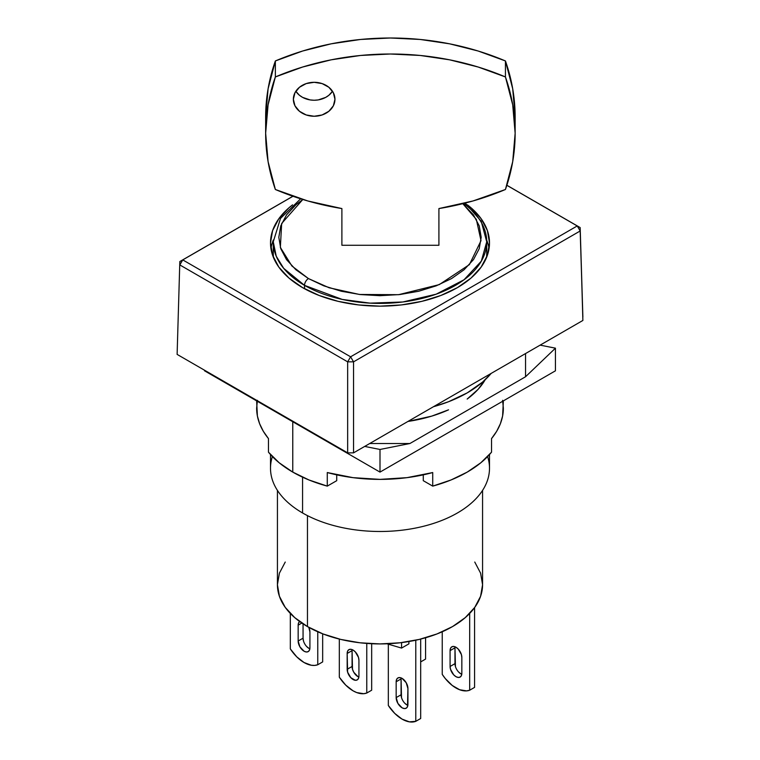 <?xml version="1.0" encoding="UTF-8"?>
<svg xmlns="http://www.w3.org/2000/svg" width="760" height="760" viewBox="0 0 760 760"><rect width="100%" height="100%" fill="white"/><g stroke="black" fill="none" stroke-linecap="round" stroke-linejoin="round"><path stroke-width="1.14" d="M401.147 677.92A8.312 4.797 -120 0 0 401.071 678.927L396.169 681.758A8.312 4.797 60 0 1 397.898 677.948A8.312 4.797 60 0 1 402.049 678.357A8.312 4.797 60 0 1 407.93 688.541L406.21 682.746L402.049 678.357L399.798 677.578L397.898 677.948L396.615 679.411L396.169 681.758L396.169 697.594L397.898 703.399L402.049 707.788L404.301 708.567L406.21 708.197L407.483 706.733L407.93 688.541L407.93 704.387A8.312 4.797 60 0 1 406.21 708.197A8.312 4.797 60 0 1 399.798 705.964A8.312 4.797 60 0 1 396.169 697.594L401.071 694.773L401.071 678.927L396.169 681.758L396.169 697.594L401.071 694.773A8.312 4.797 -120 0 0 407.863 705.394M353.048 650.066A8.312 4.797 60 0 1 358.929 660.25L358.483 657.39L355.3 651.88L353.048 650.066L350.797 649.287L348.887 649.658A8.312 4.797 60 0 1 353.048 650.066M308.807 627.342A8.312 4.797 60 0 1 309.918 631.959L308.807 627.342M285.238 562.048L279.404 573.154L277.428 584.706A102.572 59.213 0 0 0 307.467 626.582L307.467 515.631L307.467 626.582A102.572 59.213 0 0 0 419.254 639.417A102.572 59.213 0 0 0 482.572 584.706L480.595 573.154L474.762 562.048M487.606 456.56A109.497 63.222 180 0 1 431.129 524.172A109.497 63.222 180 0 1 302.575 512.971A109.497 63.222 0 0 0 421.904 526.67A109.497 63.222 0 0 0 489.497 468.264L489.497 454.537M302.575 477.185L302.575 512.971L302.575 477.185M455.962 647.235A8.312 4.797 60 0 1 461.842 657.419L461.396 654.569L458.204 649.049L455.962 647.235L453.71 646.456L451.801 646.827A8.312 4.797 60 0 1 455.962 647.235M433.504 406.695A123.357 71.221 0 0 0 491.159 373.407L482.572 382.09L467.229 392.882L448.533 401.736L433.504 406.695M474.582 607.62L474.582 687.382L469.68 690.213L469.68 613.453L469.68 690.213A30.495 17.604 60 0 1 442.234 674.367L442.234 631.778L442.234 674.367L445.293 678.566L452.257 685.472L459.658 689.747L466.621 690.878L469.68 690.213L474.582 687.382L474.582 607.62M455.05 646.798A8.312 4.797 -120 0 0 454.974 647.805L450.081 650.636A8.312 4.797 60 0 1 451.801 646.827L450.528 648.289L450.081 650.636L450.081 666.472L454.974 663.651L454.974 647.805L450.081 650.636L450.081 666.472L454.974 663.651A8.312 4.797 -120 0 0 461.766 674.272M461.842 673.265A8.312 4.797 60 0 1 460.113 677.075A8.312 4.797 60 0 1 453.71 674.842A8.312 4.797 60 0 1 450.081 666.472L450.528 669.332L453.71 674.842L455.962 676.666L458.204 677.445L460.113 677.075L461.396 675.602L461.842 673.265L461.842 657.419L461.842 673.265M425.572 637.764L425.572 659.091L420.679 661.913L425.572 659.091L425.572 637.764M270.503 454.537L270.503 468.264A109.497 63.222 0 0 0 302.575 512.971A109.497 63.222 180 0 1 272.394 456.56M454.974 647.805L455.43 666.501M458.612 672.02L460.854 673.835M290.32 613.453L290.32 648.897L290.32 613.453M317.765 664.744L317.765 631.778L317.765 664.744A30.495 17.604 60 0 1 290.32 648.897L296.751 656.839L304.038 662.511L311.334 665.256L314.706 665.418L317.765 664.744L322.667 661.913L317.765 664.744M322.667 633.811L322.667 661.913L322.667 633.811M299.887 621.357L298.604 622.829L298.158 625.167L301.834 623.048L298.158 625.167L298.158 641.012L303.059 638.181L303.059 623.875L303.059 638.181A8.312 4.797 -120 0 0 309.852 648.812M299.649 621.519A8.312 4.797 60 0 0 298.158 625.167L298.158 641.012L299.887 646.808L304.038 651.197L306.29 651.985L308.199 651.614L309.472 650.142L309.918 647.805A8.312 4.797 60 0 1 308.199 651.614A8.312 4.797 60 0 1 301.796 649.382A8.312 4.797 60 0 1 298.158 641.012L303.059 638.181L303.506 641.041M309.918 647.805L309.918 631.959L309.918 647.805M277.428 490.399L277.428 584.706L279.404 596.258L285.238 607.373L294.719 617.605L307.467 626.582L323.019 633.944L340.746 639.417L359.993 642.789L380 643.929L400.007 642.789L419.254 639.417L436.981 633.944L452.533 626.582L465.281 617.605L474.762 607.373L480.595 596.258L482.572 584.706L482.572 490.399M366.766 693.034L366.766 643.435L366.766 693.034A30.495 17.604 60 0 1 339.321 677.198L339.321 639.075L339.321 677.198L345.752 685.13L353.048 690.811L356.744 692.578L363.707 693.709L366.766 693.034L371.668 690.213L366.766 693.034M371.668 643.73L371.668 690.213L371.668 643.73M352.137 649.619A8.312 4.797 -120 0 0 352.07 650.636L347.168 653.457L347.615 672.163L350.797 677.673L355.3 680.276L357.209 679.906L358.483 678.433L358.929 676.096A8.312 4.797 60 0 1 357.209 679.906A8.312 4.797 60 0 1 350.797 677.673A8.312 4.797 60 0 1 347.168 669.303L352.07 666.472L352.07 650.636L347.168 653.457L347.168 669.303L352.07 666.472A8.312 4.797 -120 0 0 358.853 677.103M358.929 676.096L358.929 660.25L358.929 676.096M347.168 653.457A8.312 4.797 60 0 1 348.887 649.658L347.615 651.12L347.168 653.457M408.909 641.525L408.909 643.843L401.565 648.081L401.565 642.599L401.565 648.081L386.963 643.786L401.565 648.081L408.909 643.843L408.909 641.525M306.688 646.551L308.94 648.365M352.07 650.636L352.516 669.332L353.79 672.267L357.95 676.666M388.331 705.489L388.331 644.195L388.331 705.489L394.763 713.431L402.049 719.102L409.345 721.848L415.777 721.335L415.777 640.205L415.777 721.335A30.495 17.604 60 0 1 388.331 705.489M420.679 639.075L420.679 718.504L415.777 721.335L420.679 718.504L420.679 639.075M401.071 678.927L401.517 697.623M404.7 703.142L406.952 704.957M334.951 99.275A20.796 16.977 -0 0 1 314.165 116.251A20.796 16.977 -0 0 1 293.37 99.275L294.956 92.777L299.459 87.267L306.204 83.59L314.165 82.298L322.116 83.59L328.861 87.267L333.374 92.777L334.951 99.275L333.374 105.773L328.861 111.273L322.116 114.96L314.165 116.251L306.204 114.96L299.459 111.273L294.956 105.773L293.37 99.275A20.796 16.977 -0 0 1 314.165 82.298A20.796 16.977 -0 0 1 334.951 99.275M295.82 91.276A20.796 16.977 180 0 0 314.165 100.244A20.796 16.977 180 0 0 332.5 91.276L328.861 95.276L325.707 97.385L318.221 99.921L314.165 100.244L310.108 99.921L302.613 97.385L299.459 95.276L295.82 91.276M265.648 133.228L265.648 117.221L265.648 133.228A249.498 203.708 0 0 1 275.358 76.95A249.498 203.708 0 0 1 505.438 76.95A249.498 203.708 0 0 1 515.147 133.228A249.498 203.708 0 0 1 505.438 189.496A249.498 203.708 -0 0 1 438.909 208.563L472.995 200.963L505.438 189.496L512.706 161.642L515.147 133.228L512.706 104.813L505.438 76.95L505.438 60.952L505.438 76.95L478.154 67.022L449.606 59.821L420.213 55.461L390.393 54.008L360.572 55.461L331.189 59.821L302.642 67.022L275.358 76.95L275.358 60.952L275.358 76.95L268.09 104.813L265.648 133.228L268.09 161.642L275.358 189.496A249.498 203.708 0 0 1 265.648 133.228M462.792 203.68L476.339 219.412L481.013 240.682L469.414 264.603L439.299 284.601L398.563 294.69L359.433 294.462L329.118 287.764L308.455 278.578A5.548 3.201 120 0 0 304.532 285.361L342.171 299.411L370.11 303.145L402.828 301.986L436.164 294.187L464.037 279.775L481.337 261.126L486.733 241.794A106.732 61.617 180 0 1 420.84 298.718A106.732 61.617 180 0 1 304.532 285.361L304.532 288.733L304.532 285.361A106.732 61.617 180 0 1 273.267 241.794L276.241 256.234L283.689 268.346L304.532 285.361A5.548 3.201 -60 0 1 308.455 278.578L291.925 266.019L280.354 247.409L281.666 223.497L302.822 199.49L295.868 204.81L286.52 214.909L280.763 225.872L278.815 237.262L280.763 248.662L286.52 259.625L295.868 269.724L308.455 278.578L323.788 285.836L341.278 291.241L360.259 294.557L380 295.688L399.741 294.557L418.722 291.241L436.212 285.836L451.544 278.578L464.132 269.724L473.48 259.625L479.237 248.662L481.184 237.262L479.237 225.872L473.48 214.909L462.792 203.68M486.59 257.412A106.732 61.617 0 0 0 486.733 254.239L486.59 257.412M463.59 203.48A106.732 61.617 180 0 1 486.733 241.794L481.175 221.217L465.243 203.062M467.419 204.858L471.048 207.803L481.166 218.728L487.397 230.593L489.497 242.924L487.397 255.255L481.166 267.121L471.048 278.046L457.425 287.631L440.838 295.488L421.904 301.33L401.365 304.931L380 306.147L358.635 304.931L338.095 301.33L319.162 295.488L302.575 287.631A109.497 63.222 180 0 1 270.503 242.924A109.497 63.222 180 0 1 292.572 204.858M272.602 241.908L273.315 240.008A109.497 63.222 0 0 0 270.94 248.587M353.542 452.855L347.652 452.855L347.652 361.836L353.542 361.836L353.542 452.855L347.652 452.855L177.118 354.397L179.825 261.544L177.118 354.397L179.825 261.544L177.118 354.397L347.652 452.855L347.652 361.836L179.825 264.936L182.761 259.901L179.825 261.544L292.904 196.251L179.825 261.544L182.761 259.901L350.597 356.801L347.652 361.836L353.542 361.836L353.542 452.855L582.882 320.454L580.174 227.591L582.882 320.454L353.542 452.855M582.882 317.053L580.174 230.983L353.542 361.836L350.597 356.801L347.652 361.836L179.825 264.936L182.761 259.901L350.597 356.801L577.239 225.948L580.174 230.983L580.174 227.591L582.882 317.053M506.863 185.259L580.174 227.591L577.239 225.948L580.174 230.983L353.542 361.836L350.597 356.801L577.239 225.948L506.853 185.316L580.174 227.591L506.863 185.259M292.97 196.27L182.761 259.901L292.97 196.27M467.428 204.868A109.497 63.222 180 0 1 489.497 242.924A109.497 63.222 180 0 1 421.904 301.33A109.497 63.222 180 0 1 302.575 287.631L288.952 278.046L278.834 267.121L272.602 255.255L270.503 242.924L272.602 230.593L278.834 218.728L288.952 207.803L292.581 204.858M489.06 248.587A109.497 63.222 0 0 0 486.685 240.008L487.397 241.908M273.41 257.412L273.267 254.239A106.732 61.617 0 0 0 273.41 257.412M341.886 208.563A249.498 203.708 0 0 1 275.358 189.496L307.791 200.963L341.886 208.563L341.886 245.271L438.909 245.271L341.886 245.271L341.886 208.563M438.909 245.271L438.909 208.563L438.909 245.271M515.147 117.221A249.498 203.708 180 0 0 505.438 60.952A249.498 203.708 180 0 0 275.358 60.952A249.498 203.708 180 0 0 265.648 117.221L268.09 88.806L275.358 60.952L302.642 51.015L331.189 43.824L360.572 39.463L390.393 38L420.213 39.463L449.606 43.824L478.154 51.015L505.438 60.952L512.706 88.806L515.147 117.221L515.147 133.228M257.393 400.311L256.642 408.158A123.357 71.221 0 0 0 268.47 438.596L268.47 452.181A123.357 71.221 0 0 0 292.771 472.102L292.771 421.733L292.771 472.102A123.357 71.221 0 0 0 327.275 486.124L327.275 472.549A123.357 71.221 0 0 0 432.725 472.549L432.725 486.124A123.357 71.221 0 0 0 491.53 452.181L491.53 438.596A123.357 71.221 0 0 0 503.358 408.158L502.607 400.311M204.564 370.813L380 472.102L555.436 370.813L555.436 348.175L525.54 376.76L409.897 443.517L380 449.464L364.686 446.424L380 449.464L380 472.102L380 449.464L409.897 443.517L525.54 376.76L525.54 353.552L525.54 376.76L555.436 348.175L555.436 370.813L380 472.102L204.564 370.813L204.564 370.243L204.564 370.813M369.712 443.517L409.897 443.517L369.712 443.517M540.132 345.135L555.436 348.175L540.132 345.135M256.642 400.881L257.393 416.005L259.635 423.757L263.34 431.319L268.47 438.596L268.47 452.181L279.138 462.745L292.771 472.102L308.978 479.969L327.275 486.124L336.718 480.681L336.718 474.848L336.718 480.681L327.275 486.124L327.275 472.549L352.982 477.651L380 479.38L407.018 477.651L432.725 472.549L432.725 486.124L423.282 480.681L423.282 474.848L423.282 480.681L432.725 486.124L451.022 479.969L467.229 472.102L480.861 462.745L491.53 452.181L491.53 438.596L496.66 431.319L500.365 423.757L502.607 416.005L503.358 400.881M485.222 379.696L478.106 389.338L467.162 399.066A110.884 64.02 180 0 0 485.222 379.696M448.542 409.82L431.69 416.128L407.949 421.448A110.884 64.02 180 0 0 448.542 409.82M486.733 254.239L486.733 241.794M273.267 254.239L273.267 241.794L280.497 218.424L300.627 198.806"/></g></svg>
